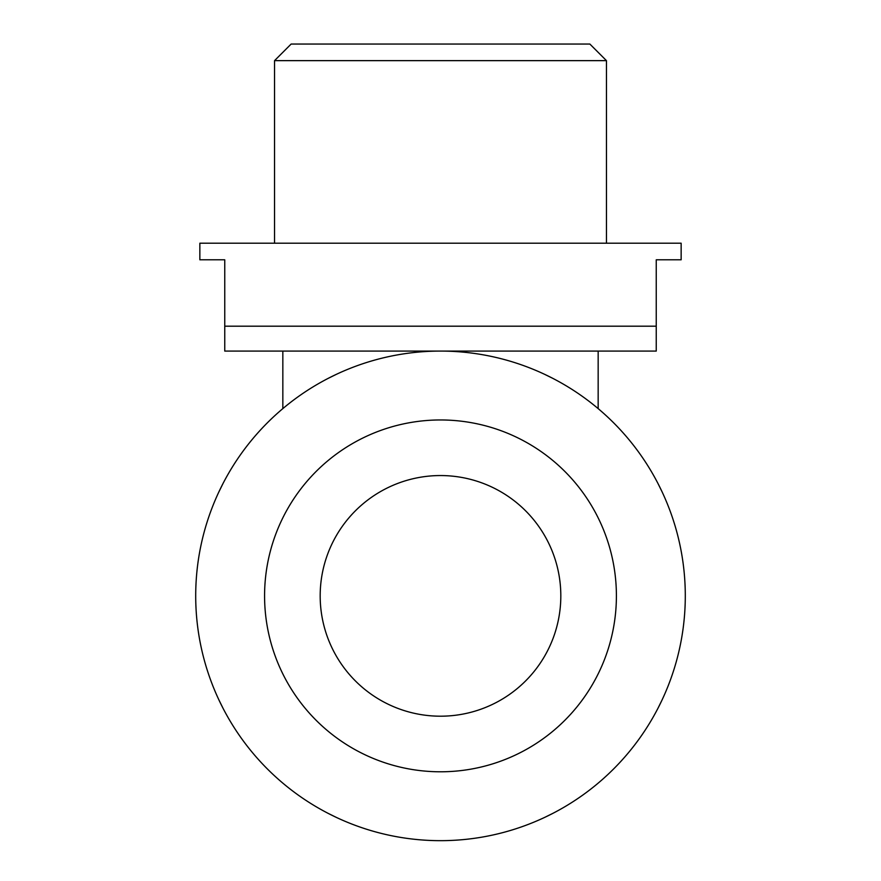 <?xml version="1.0" encoding="UTF-8"?>
<svg xmlns="http://www.w3.org/2000/svg" width="881" height="881" viewBox="0 0 881 881"><rect width="100%" height="100%" fill="white"/><g stroke="black" fill="none" stroke-linecap="round" stroke-linejoin="round"><path stroke-width="1.32" d="M222.849 707.906L218.973 700.043M328.47 813.526L336.333 817.403M552.53 813.526L544.667 817.403M658.151 707.906L662.027 700.043M222.849 483.845L218.973 491.708M328.47 378.224L336.333 374.348M552.53 378.224L544.667 374.348M658.151 483.845L662.027 491.708M656.246 259.796L656.246 326.19L224.754 326.19L224.754 259.796L199.855 259.796L199.855 243.2L681.145 243.2L681.145 259.796L656.246 259.796M224.754 326.19L224.754 351.079L656.246 351.079L656.246 326.19M606.458 243.2L606.458 60.646L274.542 60.646L274.542 243.2M274.542 60.646L291.137 44.05L589.863 44.05L606.458 60.646M320.177 595.875A120.323 120.323 0 0 0 500.661 700.076A120.323 120.323 0 0 0 500.661 491.675A120.323 120.323 0 0 0 320.177 595.875M264.575 595.875A175.925 175.925 0 0 0 528.457 748.222A175.925 175.925 0 0 0 528.457 443.528A175.925 175.925 0 0 0 264.575 595.875M195.703 595.875A244.797 244.797 0 0 0 562.893 807.877A244.797 244.797 0 0 0 562.893 383.874A244.797 244.797 0 0 0 195.703 595.875M598.166 408.619L598.166 351.079M282.834 351.079L282.834 408.619"/></g></svg>
